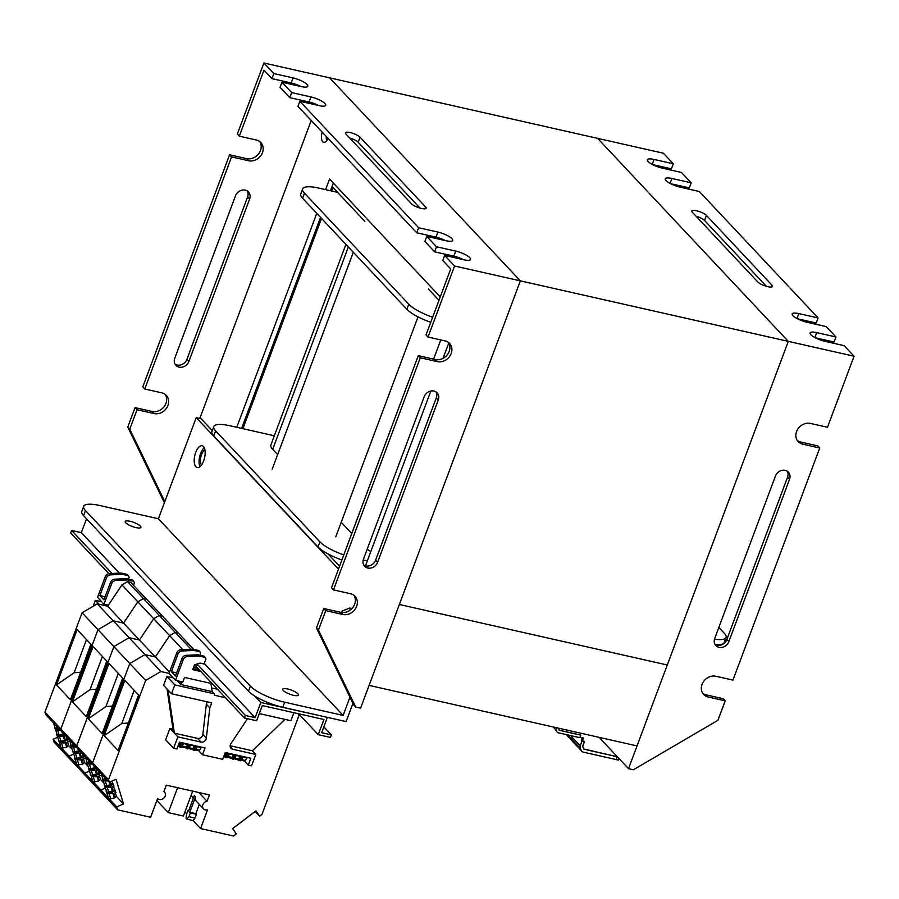 <?xml version="1.0" encoding="UTF-8"?>
<svg xmlns="http://www.w3.org/2000/svg" width="899" height="899" viewBox="0 0 899 899"><rect width="100%" height="100%" fill="white"/><g stroke="black" fill="none" stroke-linecap="round" stroke-linejoin="round"><path stroke-width="1.35" d="M725.201 700.838L708.154 696.983A11.462 9.799 -43.2 0 1 703.67 694.466A11.462 9.799 -43.2 0 1 703.389 681.757A11.462 9.799 -43.2 0 1 715.907 676.25L732.955 680.105L819.731 448.005L802.683 444.151A11.462 9.799 -43.2 0 1 798.211 441.634A11.462 9.799 -43.2 0 1 797.919 428.924A11.462 9.799 -43.2 0 1 810.437 423.418L827.485 427.272L854.05 356.229L844.116 345.654L824.877 341.305A11.462 2.978 -159.5 0 1 810.819 334.709A11.462 2.978 -159.5 0 1 810.066 332.956A11.462 2.978 -159.5 0 1 816.73 332.63L835.969 336.979L826.237 326.618L806.999 322.269A11.462 2.978 -159.5 0 1 792.94 315.684A11.462 2.978 -159.5 0 1 792.188 313.92A11.462 2.978 -159.5 0 1 798.851 313.605L818.101 317.943L699.31 191.487L680.071 187.138A11.462 2.978 20.5 0 1 666.013 180.553A11.462 2.978 20.5 0 1 665.26 178.8A11.462 2.978 20.5 0 1 671.924 178.474L691.174 182.823L681.442 172.462L662.192 168.113A11.462 2.978 20.5 0 1 648.134 161.517A11.462 2.978 20.5 0 1 647.392 159.764A11.462 2.978 20.5 0 1 654.045 159.438L673.295 163.787L663.361 153.212L597.599 138.356L788.288 341.373L628.525 768.667L633.402 769.769L717.919 720.313L725.201 700.838L723.212 698.725L706.164 694.871A11.462 9.799 136.8 0 1 702.771 693.32M661.158 166.529L660.709 167.742M652.64 164.607L671.407 168.843L673.295 163.787M819.731 448.005L817.753 445.893L800.694 442.038A11.462 9.799 136.8 0 1 797.301 440.488M789.547 479.291L728.853 641.616A8.102 6.934 -43.2 0 1 722.942 647.168A8.102 6.934 -43.2 0 1 715.885 645.572A8.102 6.934 -43.2 0 1 714.727 638.425L775.421 476.11A8.102 6.934 -43.2 0 1 781.321 470.548A8.102 6.934 -43.2 0 1 788.389 472.155A8.102 6.934 -43.2 0 1 789.547 479.291L787.558 477.178A8.102 6.934 136.8 0 0 787.266 471.222M854.05 356.229L788.288 341.373L667.283 665.002L399.347 604.488L369.096 685.398L637.031 745.912L667.283 665.002L399.347 604.488L520.341 280.859L360.589 708.154L355.712 707.052L318.448 630.087L325.73 610.623L323.741 608.511L316.459 627.974L318.448 630.087M715.02 644.392A8.102 6.934 136.8 0 0 726.864 639.504L787.558 477.178M757.868 282.016A8.102 2.101 20.5 0 0 766.038 286.208A8.102 2.101 20.5 0 0 772.522 286.455A8.102 2.101 20.5 0 0 771.994 285.208L706.445 215.423A8.102 2.101 20.5 0 0 698.276 211.231A8.102 2.101 20.5 0 0 691.792 210.995A8.102 2.101 20.5 0 0 692.32 212.231L757.868 282.016M696.028 216.187A8.102 2.101 -159.5 0 1 704.558 220.48L706.445 215.423M766.386 286.32L704.558 220.48M835.969 336.979L834.081 342.036L815.326 337.799M691.174 182.823L689.275 187.88L670.519 183.643M797.447 318.763L816.202 322.999L818.101 317.943M599.105 737.337L628.525 768.667M274.33 435.779L230.043 425.778A27.948 7.259 20.5 0 0 213.793 426.564A27.948 7.259 20.5 0 0 215.614 430.857L319.898 541.872A27.948 7.259 20.5 0 0 343.778 554.919M363.207 559.987L367.309 560.909M714.491 639.155A27.948 7.259 20.5 0 0 726.066 637.481A27.948 7.259 20.5 0 0 724.246 633.199L718.84 627.435M345.901 244.359L270.869 445.039A27.948 7.259 20.5 0 0 272.689 449.32L277.656 454.613M341.215 522.274L351.779 533.523M367.185 549.188A27.948 7.259 20.5 0 0 370.804 551.559M337.586 192.341L318.898 188.116A27.948 7.259 20.5 0 0 302.648 188.902L300.76 193.959A27.948 7.259 20.5 0 0 302.581 198.241L406.865 309.267A27.948 7.259 20.5 0 0 430.745 322.314M213.793 426.564L211.906 431.621A27.948 7.259 20.5 0 0 213.726 435.914L318.01 546.929A27.948 7.259 20.5 0 0 341.89 559.976M715.256 644.527A27.948 7.259 20.5 0 0 724.178 642.538L726.066 637.481M302.648 188.902A27.948 7.259 20.5 0 0 304.48 193.184L408.764 304.21A27.948 7.259 20.5 0 0 432.633 317.257M300.727 86.473A11.462 2.978 20.5 0 0 291.175 82.966L293.063 77.91A11.462 2.978 -159.5 0 1 307.121 84.506A11.462 2.978 -159.5 0 1 307.874 86.259A11.462 2.978 -159.5 0 1 301.21 86.585L281.96 82.236L291.692 92.597L310.942 96.946A11.462 2.978 -159.5 0 1 325 103.542A11.462 2.978 -159.5 0 1 325.741 105.295A11.462 2.978 -159.5 0 1 319.078 105.621L299.839 101.272L418.619 227.728L437.869 232.077A11.462 2.978 20.5 0 1 451.927 238.662A11.462 2.978 20.5 0 1 452.669 240.426A11.462 2.978 20.5 0 1 446.005 240.741L426.767 236.403L436.498 246.764L455.748 251.102A11.462 2.978 20.5 0 1 469.806 257.698A11.462 2.978 20.5 0 1 470.548 259.451A11.462 2.978 20.5 0 1 463.884 259.777L444.645 255.428L454.579 266.003L520.341 280.859L329.652 77.853L520.341 280.859L788.288 341.373L597.599 138.356L263.89 62.997L237.325 134.041L239.314 136.154L263.98 70.167L271.925 78.629L273.824 73.572L263.89 62.997M318.606 105.509A11.462 2.978 20.5 0 0 309.042 102.003L310.942 96.946M426.767 236.403L424.879 241.46L434.61 251.821L453.849 256.159A11.462 2.978 -159.5 0 1 463.412 259.665M299.839 101.272L297.951 106.329L416.731 232.785L435.981 237.134A11.462 2.978 -159.5 0 1 445.533 240.64M204.905 449.837A8.383 3.765 -77.3 0 0 201.567 454.579A8.383 3.765 -77.3 0 0 201.477 465.041M418.271 355.667L331.495 587.777L333.484 589.89L420.26 357.78L418.271 355.667L435.33 359.521A11.462 9.799 136.8 0 0 447.354 354.7A11.462 9.799 136.8 0 0 448.455 342.452M444.645 255.428L442.757 260.485L450.702 268.947L426.025 334.934L428.014 337.046L454.579 266.003M165.225 394.391A11.462 9.799 136.8 0 1 164.112 406.64A11.462 9.799 136.8 0 1 152.088 411.461L135.041 407.607L127.759 427.081L129.748 429.194L137.03 409.73L154.077 413.574A11.462 9.799 -43.2 0 0 166.596 408.079A11.462 9.799 -43.2 0 0 166.304 395.369A11.462 9.799 -43.2 0 0 161.831 392.841L144.773 388.997L231.56 156.887L248.607 160.741A11.462 9.799 -43.2 0 0 261.126 155.235A11.462 9.799 -43.2 0 0 260.834 142.525A11.462 9.799 -43.2 0 0 256.361 140.008L239.314 136.154M135.041 407.607L137.03 409.73M259.755 141.559A11.462 9.799 136.8 0 1 258.642 153.808A11.462 9.799 136.8 0 1 246.618 158.629L229.571 154.774L142.795 386.873L144.773 388.997M229.571 154.774L231.56 156.887M377.614 562.291L438.296 399.965A8.102 6.934 136.8 0 0 437.139 392.829A8.102 6.934 136.8 0 0 430.082 391.222A8.102 6.934 136.8 0 0 424.171 396.774L363.488 559.099A8.102 6.934 136.8 0 0 364.634 566.246A8.102 6.934 136.8 0 0 371.703 567.842A8.102 6.934 136.8 0 0 377.614 562.291L375.625 560.178L436.318 397.852A8.102 6.934 136.8 0 0 436.015 391.885M323.741 608.511L340.8 612.354L342.777 614.466A11.462 9.799 136.8 0 0 355.296 608.971A11.462 9.799 136.8 0 0 355.004 596.262A11.462 9.799 136.8 0 0 350.531 593.733L333.484 589.89M342.777 614.466L325.73 610.623M428.014 337.046L445.061 340.901A11.462 9.799 136.8 0 1 449.545 343.418A11.462 9.799 136.8 0 1 449.826 356.128A11.462 9.799 136.8 0 1 437.307 361.634L420.26 357.78M175.069 364.174A8.102 6.934 136.8 0 0 186.925 359.285L247.607 196.96A8.102 6.934 136.8 0 0 247.315 190.993M164.393 502.743L127.759 427.081M235.471 195.881A8.102 6.934 -43.2 0 1 241.382 190.33A8.102 6.934 -43.2 0 1 248.439 191.925A8.102 6.934 -43.2 0 1 249.596 199.072L188.902 361.398A8.102 6.934 -43.2 0 1 183.003 366.949A8.102 6.934 -43.2 0 1 175.934 365.354A8.102 6.934 -43.2 0 1 174.777 358.207L235.471 195.881M129.748 429.194L164.809 501.62M199.814 418.428L311.223 120.455M363.78 565.066A8.102 6.934 136.8 0 0 375.625 560.178M340.8 612.354A11.462 9.799 136.8 0 0 352.813 607.544A11.462 9.799 136.8 0 0 353.925 595.284M355.712 707.052L353.723 704.94L316.459 627.974M360.072 137.199A8.102 2.101 20.5 0 0 351.902 133.007A8.102 2.101 20.5 0 0 345.418 132.76A8.102 2.101 20.5 0 0 345.946 134.007L411.495 203.792A8.102 2.101 20.5 0 0 419.664 207.984A8.102 2.101 20.5 0 0 426.148 208.231A8.102 2.101 20.5 0 0 425.62 206.984L360.072 137.199L358.184 142.256L420.013 208.085M293.063 77.91L273.824 73.572M349.655 137.963A8.102 2.101 -159.5 0 1 358.184 142.256M271.925 78.629L291.175 82.966M281.96 82.236L280.072 87.293L289.804 97.654L309.042 102.003M289.804 97.654L291.692 92.597M416.731 232.785L418.619 227.728M434.61 251.821L436.498 246.764M353.723 704.94L352.734 703.883M241.629 428.396L320.538 217.356M330.495 190.734L333.349 183.081M236.763 427.295L316.763 213.333M325.618 189.633L329.573 179.058L440.252 296.884M326.382 136.603A8.383 3.765 -77.3 0 0 326.595 140.795M322.179 132.119A8.383 3.765 -77.3 0 0 323.696 142.3A8.383 3.765 -77.3 0 0 328.068 138.39M448.781 342.991L443.05 358.341M430.823 391.031L365.477 565.819M364.859 221.368L333.079 187.531L331.776 191.026M321.527 218.412L242.91 428.688M272.217 469.143L353.307 252.248M418.013 316.875L335.776 536.815M438.982 300.288L428.418 289.04M195.892 466.761A11.181 5.023 -77.3 0 0 197.218 467.559A11.181 5.023 -77.3 0 0 204.163 459.344A11.181 5.023 -77.3 0 0 203.455 446.533A11.181 5.023 -77.3 0 0 202.14 445.747A11.181 5.023 -77.3 0 0 195.195 453.95A11.181 5.023 -77.3 0 0 195.892 466.761M136.019 527.612A8.383 2.18 20.5 0 0 140.896 527.376A8.383 2.18 20.5 0 0 130.063 521.263A8.383 2.18 20.5 0 0 125.186 521.499A8.383 2.18 20.5 0 0 136.019 527.612M293.535 695.309A8.383 2.18 20.5 0 0 298.412 695.073A8.383 2.18 20.5 0 0 287.579 688.96A8.383 2.18 20.5 0 0 282.702 689.196A8.383 2.18 20.5 0 0 293.535 695.309M158.404 518.757L99.946 505.553A27.948 7.259 20.5 0 0 83.697 506.339A27.948 7.259 20.5 0 0 85.517 510.621L250.383 686.139A27.948 7.259 20.5 0 0 284.68 702.22L343.137 715.424L158.404 518.757L196.218 417.619L338.485 569.078M85.517 510.621L83.629 515.678L248.495 691.196L250.383 686.139M83.629 515.678A27.948 7.259 -159.5 0 1 81.809 511.396L83.697 506.339M284.68 702.22L282.78 707.277L346.115 721.582L352.947 703.321M282.78 707.277A27.948 7.259 -159.5 0 1 248.495 691.196M349.958 697.163L343.137 715.424M199.971 466.66A11.181 5.023 102.7 0 1 199.645 456.647A11.181 5.023 102.7 0 1 204.253 447.736M339.575 566.156L328.191 554.031M212.276 430.632L201.095 418.72L196.218 417.619M254.754 696.051L260.811 702.501L255.147 717.672L204.253 663.496M119.376 573.124L81.337 532.635L86.529 518.768M260.811 702.501L327.09 717.278M327.315 717.514L321.64 732.685L331.383 734.888L330.439 737.416L318.257 734.663L323.932 719.492L262.306 705.58L256.631 720.751L244.461 717.998L245.405 715.469L255.147 717.672M112.027 573.472L71.594 530.432L70.65 532.961L108.869 573.652M71.594 530.432L81.337 532.635M200.78 671.508L192.701 669.676L194.521 664.788L244.461 717.998M298.648 713.784L318.257 734.663M323.831 726.841L331.383 734.888M245.405 715.469L197.072 664.013M193.701 649.404L146.593 599.251L143.424 598.543L137.839 601.813L123.545 623.108L107.655 606.196L97.294 603.858L113.184 620.771L123.545 623.108L113.184 620.771L129.085 637.694L139.435 640.032L123.545 623.108L137.839 601.813L121.949 584.889L127.534 581.619L159.314 615.455L153.729 618.726L139.435 640.032L129.085 637.694L144.975 654.607L155.325 656.944L139.435 640.032L153.729 618.726L137.839 601.813L143.424 598.543L146.593 599.251L130.703 582.338L127.534 581.619M116.724 806.886L117.612 809.819L101.722 792.907L100.834 789.974L101.722 792.907L85.832 775.983L84.944 773.05L85.832 775.983L69.942 759.071L69.054 756.138L69.942 759.071L54.041 742.147L53.165 739.214L116.724 806.886L123.511 803.964L116.05 779.287L109.262 782.209L108.509 779.748L92.619 762.835L129.759 663.507L113.87 646.595L76.73 745.912L77.471 748.373L93.372 765.296L92.619 762.835L60.84 728.999L61.581 731.46L77.471 748.373L76.73 745.912L113.87 646.595L97.98 629.682L113.184 620.771L97.98 629.682L82.079 612.758L44.95 712.075L45.692 714.536L61.581 731.46L60.84 728.999L97.98 629.682L60.84 728.999L44.95 712.075M69.054 756.138L73.763 754.104L69.054 756.138M72.37 749.53L68.684 745.597L66.672 747.215L62.986 747.946A2.236 1.068 163.2 0 1 61.11 747.676A2.236 1.068 163.2 0 1 60.975 747.462L59.244 741.742M66.672 747.215L65.38 742.945M66.088 742.641L67.178 746.249M67.594 742.001L68.684 745.597M65.751 735.899L68.212 741.596M55.412 729.055L57.367 735.337L58.66 734.831A2.236 1.068 -16.8 0 0 59.008 734.786L62.694 734.056L63.166 733.146M62.694 734.056L62.053 731.955M57.244 730.134L55.929 728.741M56.738 728.493L56.828 728.583A0.978 0.832 136.8 0 0 56.199 729.786A0.978 0.832 -43.2 0 0 56.367 730.078L55.457 728.988L56.738 728.493A2.236 1.068 -16.8 0 0 57.087 728.437L58.491 728.156M53.547 722.897L55.457 728.988M56.491 684.937L77.168 629.615L91.069 644.426L70.392 699.737L56.491 684.937L74.123 672.744L80.674 672.227M97.294 603.858L82.079 612.758M107.655 606.196L121.949 584.889M57.873 737.191L53.165 739.214M61.076 742.832L59.761 741.428M60.581 741.181L60.671 741.282A0.978 0.832 136.8 0 0 60.042 742.473A0.978 0.832 -43.2 0 0 60.199 742.765L59.289 741.686L60.581 741.181A2.236 1.068 -16.8 0 0 60.93 741.124L64.604 740.394L66.627 738.787M57.075 735.022A0.978 0.832 -43.2 0 1 56.794 734.831L59.289 741.686M59.154 736.483L57.839 735.079M58.66 734.831L58.75 734.933A0.978 0.832 136.8 0 0 58.12 736.135A0.978 0.832 -43.2 0 0 58.289 736.427L57.367 735.337M64.166 736.303L65.121 739.439M64.604 740.394L62.784 734.899L64.234 734.281M86.518 639.571L74.123 672.744M90.878 644.212L80.741 672.07M99.081 604.263L95.384 600.33L101.699 601.757M93.159 606.286L95.384 600.33M128.478 579.113L129.175 577.225L128.433 575.686L122.343 574.315L110.543 574.877A4.192 3.585 136.8 0 0 106.464 577.922L99.868 595.565L105.127 596.745M99.868 595.565L103.947 599.891L110.543 582.26A4.192 3.585 -43.2 0 1 114.611 579.203L126.422 578.653L132.501 580.024L133.693 581.293L127.613 579.922L115.802 580.473A4.192 3.585 136.8 0 0 111.734 583.53L104.003 604.195L108.33 605.173M133.513 585.328L134.445 582.833L133.693 581.293M128.433 575.686L127.242 574.416L121.151 573.045L109.352 573.607A4.192 3.585 136.8 0 0 105.273 576.652L97.541 597.329L104.003 604.195M121.151 573.045L122.343 574.315M126.422 578.653L127.613 579.922M182.767 649.64L153.729 618.726L159.314 615.455L162.483 616.175L159.314 615.455L175.204 632.379L169.619 635.649L155.325 656.944L144.975 654.607L160.865 671.531L169.079 673.385M113.87 646.595L129.085 637.694L113.87 646.595M84.944 773.05L89.653 771.027L84.944 773.05M88.271 766.442L84.573 762.521L82.562 764.128L78.876 764.858A2.236 1.068 163.2 0 1 76.999 764.6A2.236 1.068 163.2 0 1 76.865 764.375L74.606 758.104A0.978 0.832 -43.2 0 1 74.437 757.812A0.978 0.832 136.8 0 1 74.617 756.958M82.562 764.128L80.595 758.16L83.607 756.868L84.113 758.509M81.978 759.565L83.068 763.172M83.483 758.913L84.573 762.521M81.64 752.811L83.607 756.868M71.043 745.597A0.978 0.832 -43.2 0 1 70.763 745.406L73.269 752.261L74.55 751.755A2.236 1.068 -16.8 0 0 74.898 751.699L78.584 750.968L79.056 750.058M78.584 750.968L77.943 748.878M73.134 747.058L71.819 745.653M72.628 745.406L72.718 745.507A0.978 0.832 136.8 0 0 72.089 746.698A0.978 0.832 -43.2 0 0 72.257 746.99L71.347 745.912L72.628 745.406A2.236 1.068 -16.8 0 0 72.976 745.35L74.381 745.08M69.437 739.821L71.347 745.912M72.381 701.861L93.058 646.538L106.97 661.338L86.282 716.66L72.381 701.861L90.012 689.668L96.575 689.14M76.966 759.745L75.651 758.351M76.471 758.104L76.561 758.194A0.978 0.832 136.8 0 0 75.932 759.397A0.978 0.832 -43.2 0 0 76.1 759.689L75.179 758.599L76.471 758.104A2.236 1.068 -16.8 0 0 76.82 758.048L80.494 757.318L82.517 755.699M73.224 752.317L75.179 758.599M75.044 753.396L73.74 752.002M74.55 751.755L74.639 751.845A0.978 0.832 136.8 0 0 74.01 753.047A0.978 0.832 -43.2 0 0 74.179 753.34L73.269 752.261M80.056 753.216L81.011 756.351M80.494 757.318L79.348 753.519M102.407 656.495L90.012 689.668M106.767 661.125L96.631 688.982M169.563 672.104L155.325 656.944L169.619 635.649L175.204 632.379L178.373 633.087L175.204 632.379L191.06 649.247M108.509 779.748L145.649 680.431L129.759 663.507L144.975 654.607L129.759 663.507L92.619 762.835L93.372 765.296L109.262 782.209M100.834 789.974L105.543 787.94L100.834 789.974M104.16 783.366L100.474 779.433L98.452 781.051L94.777 781.782A2.236 1.068 163.2 0 1 92.889 781.512A2.236 1.068 163.2 0 1 92.754 781.298L91.035 775.579M98.452 781.051L97.159 776.781M97.867 776.478L98.957 780.085M99.384 775.826L100.474 779.433M97.53 769.724L100.003 775.432M86.933 762.509A0.978 0.832 -43.2 0 1 86.652 762.33L89.158 769.173L90.439 768.667A2.236 1.068 -16.8 0 0 90.788 768.623L94.474 767.881L94.946 766.982M94.474 767.881L93.833 765.791M89.023 763.97L87.709 762.577M88.518 762.33L88.608 762.419A0.978 0.832 136.8 0 0 87.978 763.622A0.978 0.832 -43.2 0 0 88.147 763.914L87.237 762.824L88.518 762.33A2.236 1.068 -16.8 0 0 88.866 762.273L90.271 761.992M85.326 756.733L87.237 762.824M88.271 718.773L108.948 663.451L122.86 678.251L102.171 733.573L88.271 718.773L105.902 706.58L112.465 706.052M92.855 776.657L91.541 775.264M92.361 775.017L92.451 775.107A0.978 0.832 136.8 0 0 91.822 776.309A0.978 0.832 -43.2 0 0 91.99 776.601L91.069 775.522L92.361 775.017A2.236 1.068 -16.8 0 0 92.709 774.96L96.395 774.23L98.407 772.623M88.855 768.859A0.978 0.832 -43.2 0 1 88.574 768.667L91.069 775.522M90.945 770.319L89.63 768.915M90.439 768.667L90.529 768.769A0.978 0.832 136.8 0 0 89.9 769.971A0.978 0.832 -43.2 0 0 90.069 770.263L89.158 769.173M95.946 770.14L96.901 773.275M96.395 774.23L95.238 770.443M118.308 673.407L105.902 706.58M122.657 678.048L112.521 705.906M198.848 792.525L207.051 801.256L209.433 794.907L166.315 785.175L163.944 791.525A4.753 4.057 -43.2 0 1 164.438 791.963A4.753 4.057 -43.2 0 1 163.82 798.121A4.753 4.057 -43.2 0 1 157.606 798.559L150.616 817.27L117.612 809.819M207.051 801.256A4.753 4.057 136.8 0 0 203.017 804.324A4.753 4.057 136.8 0 0 203.545 808.864A4.753 4.057 136.8 0 0 207.545 809.842L200.544 828.552L193.049 820.562L186.958 819.191L186.071 818.247L186.554 814.157L187.97 810.37L188.565 810.999L194.33 795.581L195.521 796.851A4.753 4.057 136.8 0 0 196.196 801.043L203.545 808.864M298.446 713.739L299.109 715.087L261.969 814.404L259.642 816.18L255.923 810.876L232.605 828.608L236.325 833.901L233.549 836.003L200.544 828.552M145.649 680.431L160.865 671.531M123.511 803.964L116.364 796.357L114.342 797.964L110.667 798.694A2.236 1.068 163.2 0 1 108.779 798.436A2.236 1.068 163.2 0 1 108.644 798.211L106.385 791.94A0.978 0.832 -43.2 0 1 106.217 791.648A0.978 0.832 136.8 0 1 106.408 790.794M114.342 797.964L113.049 793.705M113.757 793.401L114.847 797.008M115.274 792.749L116.364 796.357M111.757 781.13L113.971 785.996M113.353 786.4L115.892 792.345M102.823 779.433A0.978 0.832 -43.2 0 1 102.542 779.242L105.048 786.086L106.329 785.591A2.236 1.068 -16.8 0 0 106.678 785.535L110.363 784.805L112.375 783.198M110.251 781.782L110.869 783.838M110.363 784.805L109.543 782.085M104.913 780.894L103.599 779.489M104.419 779.242L104.498 779.332A0.978 0.832 136.8 0 0 103.868 780.534A0.978 0.832 -43.2 0 0 104.037 780.826L103.127 779.748L104.419 779.242A2.236 1.068 -16.8 0 0 104.756 779.186L106.161 778.916M101.216 773.657L103.127 779.748M104.16 735.685L124.837 680.374L138.749 695.174L118.061 750.496L104.16 735.685L121.792 723.504L128.355 722.976M195.521 796.851L189.756 812.269L190.352 812.91L188.936 816.697L186.958 819.191M199.32 804.358L195.847 813.651L189.756 812.269M186.689 813.797L184.924 811.909M188.734 810.538L187.97 810.37M259.642 816.18L255.192 811.437M195.847 813.651L196.443 814.28L195.027 818.079L193.049 820.562M196.443 814.28L190.352 812.91M195.027 818.079L188.936 816.697M108.745 793.581L107.442 792.176M108.251 791.94L108.341 792.03A0.978 0.832 136.8 0 0 107.711 793.233A0.978 0.832 -43.2 0 0 107.88 793.525L106.97 792.435L108.251 791.94A2.236 1.068 -16.8 0 0 108.599 791.884L112.285 791.154L114.297 789.536M104.745 785.771A0.978 0.832 -43.2 0 1 104.464 785.591L106.97 792.435M106.835 787.232L105.52 785.838M106.329 785.591L106.419 785.681A0.978 0.832 136.8 0 0 105.79 786.883A0.978 0.832 -43.2 0 0 105.958 787.176L105.048 786.086M111.847 787.052L112.791 790.187M112.285 791.154L111.139 787.355M134.198 690.331L121.792 723.504M138.547 694.961L128.411 722.818M231.481 757.981L231.627 757.632A2.236 1 -77.3 0 0 231.807 757.396L233.549 754.879L229.324 753.924M238.302 759.52L238.449 759.172A2.236 1 -77.3 0 0 238.628 758.936L240.336 755.913M244.292 760.88A2.236 1 -77.3 0 0 244.562 761.037A2.236 1 -77.3 0 0 245.449 760.475L241.73 759.633M247.158 757.452L245.449 760.475M247.191 757.958L242.966 757.003M240.37 756.419L236.145 755.463M224.66 756.441L224.806 756.093A2.236 1 -77.3 0 0 224.997 755.857L226.694 752.834M226.728 753.328L225.076 752.957M185.688 747.642L185.835 747.283A2.236 1 -77.3 0 0 186.014 747.047L187.756 744.529L183.531 743.574M192.51 749.182L192.656 748.833A2.236 1 -77.3 0 0 192.835 748.597L194.544 745.574M198.499 750.541A2.236 1 -77.3 0 0 198.769 750.699A2.236 1 -77.3 0 0 199.657 750.137L195.937 749.294M201.365 747.114L199.657 750.137M201.398 747.608L197.173 746.653M194.577 746.069L190.352 745.114M178.867 746.103L179.013 745.743A2.236 1 -77.3 0 0 179.204 745.507L180.901 742.495M180.935 742.99L179.283 742.619M210.905 683.386L212.243 691.612L180.789 684.51L182.306 681.858M193.555 667.373L197.814 668.339M197.252 665.193L194.926 664.664M168.057 690.061L167.057 689.005L173.395 732.101L174.395 733.157L168.057 690.061L171.529 693.758L211.715 702.838L209.827 707.895L206.321 738.135A4.192 3.585 -43.2 0 1 201.005 742.091L177.867 736.865L174.395 733.157L197.533 738.382A4.192 3.585 136.8 0 0 202.848 734.438L206.354 704.198L207.242 701.827M206.354 704.198L209.827 707.895M167.057 689.005L163.584 685.308L166.888 676.453L173.215 677.88M172.956 729.089L169.922 728.404L173.395 732.101M244.416 761.004L248.27 765.105L250.821 758.284L225.244 752.508L222.694 759.329L202.477 754.767L198.623 750.665M202.477 754.767L205.028 747.934L179.452 742.158L176.901 748.991L173.608 748.249L165.663 739.787L169.922 728.404M173.608 748.249L177.867 736.865M171.529 693.758L174.833 684.914L166.888 676.453M174.833 684.914L214.322 693.826L212.243 691.612M214.322 693.826L214.558 695.253L225.391 697.703M230.178 745.754L252.338 750.766L255.81 754.463L232.672 749.238A4.192 3.585 -43.2 0 1 231.032 748.316A4.192 3.585 -43.2 0 1 230.908 743.687L247.483 718.683M284.949 719.38L252.338 750.766M259.317 713.592L290.883 720.717L293.883 712.705M211.647 687.926L217.446 689.241M255.81 754.463L251.551 765.847L248.27 765.105M199.983 655.247L200.691 653.359L199.938 651.82L193.858 650.438L182.048 651A4.192 3.585 136.8 0 0 177.98 654.056L171.383 671.688L176.631 672.879M171.383 671.688L175.451 676.026L182.048 658.383A4.192 3.585 -43.2 0 1 186.127 655.337L197.926 654.775L204.017 656.158L205.208 657.416L199.117 656.045L187.318 656.607A4.192 3.585 136.8 0 0 183.239 659.652L175.507 680.329L182.823 681.981L184.048 678.689A1.393 1.191 -43.2 0 1 185.733 677.7L212.22 683.678M193.049 668.755L199.589 670.238M194.521 664.788L200.039 663.114L204.062 664.013L205.95 658.956L205.208 657.416M199.938 651.82L198.746 650.55L192.656 649.168L180.856 649.73A4.192 3.585 136.8 0 0 176.788 652.786L169.057 673.452L175.507 680.329M192.656 649.168L193.858 650.438M197.926 654.775L199.117 656.045M350.228 610.095L349.745 608.005L342.092 611.106L341.62 612.5M349.745 608.005L351.992 608.511M568.741 737.382L567.19 735.551L570.09 738.09M568.37 736.371L569.629 737.933M568.449 736.888C568.235 735.843 568.82 736.461 570.213 738.764L573.36 742.102A3.63 3.102 136.8 0 0 573.82 742.776L570.213 738.764M567.19 735.551L566.482 734.64M570.562 735.551L572.191 737.292L572.674 736.034L572.191 737.292A3.63 3.102 136.8 0 0 572.258 739.832L573.36 742.102A3.63 3.102 136.8 0 0 573.82 742.776L576.787 745.945M584.013 749.227L582.676 746.417L584.485 741.574L582.046 741.023L580.237 745.867L572.191 737.292A3.63 3.102 136.8 0 0 572.258 739.832L573.36 742.102L578.136 746.653M576.416 744.934L577.664 746.496M576.495 745.451L581.406 750.665A3.63 3.102 136.8 0 0 583.282 752.137L618.501 760.093L619.063 758.599M581.855 751.339L578.259 747.327M617.04 756.688L583.642 748.957M580.237 745.867A3.63 3.102 136.8 0 0 580.304 748.395L581.406 750.665M557.47 732.595L554.042 727.46L557.47 732.595L579.877 737.663L580.821 735.135L559.122 730.235L559.054 728.302M582.046 741.023L581.675 740.36M556.638 727.752L555.975 729.516M617.107 756.767L616.073 759.543L617.13 756.711L583.968 749.227L582.608 746.395L584.429 741.506L581.619 740.293L582.53 737.843M582.282 737.787L581.35 740.293M554.503 728.426L553.132 726.954M582.316 741.034L583.429 738.045L579.945 737.259L580.765 735.067L559.043 730.157L558.987 728.28M177.586 787.726L168.282 812.629L156.887 800.503M168.282 812.629L183.374 816.034L192.689 791.131M670.081 183.407L671.924 178.474M652.202 164.371L654.045 159.438M797.008 318.538L798.851 313.605M814.887 337.575L816.73 332.63M771.308 287.039L771.994 285.208M802.683 444.151L800.694 442.038M728.853 641.616L726.864 639.504M708.154 696.983L706.164 694.871M319.898 541.872L318.01 546.929M215.614 430.857L213.726 435.914M408.764 304.21L406.865 309.267M304.48 193.184L302.581 198.241M348.351 246.967L272.689 449.32M440.78 339.934L433.599 359.128M453.849 256.159L455.748 251.102M435.981 237.134L437.869 232.077M424.935 208.815L425.62 206.984M435.33 359.521L437.307 361.634M436.318 397.852L438.296 399.965M246.618 158.629L248.607 160.741M247.607 196.96L249.596 199.072M186.925 359.285L188.902 361.398M152.088 411.461L154.077 413.574M61.649 743.495L62.986 747.946M58.75 734.933A3.214 1.54 -16.8 0 0 62.784 734.899M57.806 730.797L59.008 734.786M56.817 733.696A0.978 0.832 136.8 0 0 56.626 734.55A0.978 0.832 -43.2 0 0 56.794 734.831L56.525 732.752M55.154 728.673A0.978 0.832 -43.2 0 1 54.704 728.201A0.978 0.832 136.8 0 1 54.895 727.347M56.3 725.83L57.087 728.437M56.828 728.583A3.214 1.54 -16.8 0 0 59.289 729.01M58.997 741.372A0.978 0.832 -43.2 0 1 58.547 740.888A0.978 0.832 136.8 0 1 58.727 740.034M59.727 737.146L60.93 741.124M65.2 742.889L64.706 741.248L67.717 739.944M60.671 741.282A3.214 1.54 -16.8 0 0 64.706 741.248M63.278 736.551L65.571 735.697M107.116 606.072L105.722 604.589M107.914 605.802L107.048 604.881M105.273 576.652L106.464 577.922M110.543 582.26L111.734 583.53M109.352 573.607L110.543 574.877M114.611 579.203L115.802 580.473M77.539 760.408L78.876 764.858M74.639 751.845A3.214 1.54 -16.8 0 0 78.674 751.822L80.123 751.193M73.696 747.721L74.898 751.699M72.707 750.609A0.978 0.832 136.8 0 0 72.516 751.463A0.978 0.832 -43.2 0 0 72.684 751.755L73.224 752.328M70.493 743.316L70.763 745.406A0.978 0.832 -43.2 0 1 70.594 745.114A0.978 0.832 136.8 0 1 70.785 744.26M72.19 742.754L72.976 745.35M72.718 745.507A3.214 1.54 -16.8 0 0 75.179 745.934M74.887 758.284A0.978 0.832 -43.2 0 1 74.606 758.104L74.336 756.014M75.617 754.059L76.82 758.048M81.09 759.812L84.248 758.587M76.561 758.194A3.214 1.54 -16.8 0 0 80.595 758.16M79.168 753.463L78.674 751.822M72.965 751.935A0.978 0.832 -43.2 0 1 72.684 751.755L72.414 749.665M93.429 777.332L94.777 781.782M90.529 768.769A3.214 1.54 -16.8 0 0 94.564 768.735L96.013 768.117M89.585 764.633L90.788 768.623M88.596 767.532A0.978 0.832 136.8 0 0 88.405 768.375A0.978 0.832 -43.2 0 0 88.574 768.667L88.304 766.589M86.394 760.239L86.652 762.33A0.978 0.832 -43.2 0 1 86.495 762.037A0.978 0.832 136.8 0 1 86.675 761.183M88.08 759.666L88.866 762.273M88.608 762.419A3.214 1.54 -16.8 0 0 91.069 762.846M90.777 775.208A0.978 0.832 -43.2 0 1 90.327 774.724A0.978 0.832 136.8 0 1 90.518 773.87M91.507 770.982L92.709 774.96M96.98 776.725L96.485 775.084L99.497 773.781M92.451 775.107A3.214 1.54 -16.8 0 0 96.485 775.084M95.058 770.387L94.564 768.735M109.318 794.244L110.667 798.694M106.419 785.681A3.214 1.54 -16.8 0 0 110.453 785.659L113.476 784.355M105.475 781.557L106.678 785.535M104.486 784.445A0.978 0.832 136.8 0 0 104.295 785.299A0.978 0.832 -43.2 0 0 104.464 785.591L104.194 783.501M102.284 777.152L102.542 779.242A0.978 0.832 -43.2 0 1 102.385 778.95A0.978 0.832 136.8 0 1 102.565 778.096M103.969 776.59L104.756 779.186M104.498 779.332A3.214 1.54 -16.8 0 0 106.959 779.759M106.666 792.12A0.978 0.832 -43.2 0 1 106.385 791.94L106.116 789.85M107.397 787.895L108.599 791.884M112.869 793.648L112.375 791.997L115.387 790.704M108.341 792.03A3.214 1.54 -16.8 0 0 112.375 791.997M110.948 787.299L110.453 785.659M231.627 757.632L231.717 757.733A3.248 1.461 -77.3 0 0 233.965 756.025L234.504 754.598M231.807 757.396L228.088 756.553M228.852 754.868L228.998 753.351M225.93 757.542A4.192 1.888 -77.3 0 0 225.952 757.542A4.192 1.888 -77.3 0 0 228.368 755.036L228.312 755.025A4.192 1.888 102.7 0 1 225.896 757.531A4.192 1.888 102.7 0 1 225.402 757.239A0.955 0.809 136.8 0 1 225.031 757.025L225.952 757.542C226.762 758.093 227.75 757.25 228.919 755.014L229.492 753.463M242.494 757.947L242.64 756.43M242.584 756.419L242 758.127A4.192 1.888 -77.3 0 1 239.595 760.621A4.192 1.888 -77.3 0 0 239.595 760.621L239.539 760.61A4.192 1.888 102.7 0 1 239.044 760.318A0.955 0.809 136.8 0 1 238.673 760.105L239.539 760.61A4.192 1.888 102.7 0 0 241.955 758.115L240.786 757.565L241.325 756.138M238.449 759.172L238.538 759.273A3.248 1.461 -77.3 0 0 240.786 757.565M235.673 756.407L235.819 754.89M235.763 754.879L235.178 756.587A4.192 1.888 -77.3 0 1 232.774 759.082L232.717 759.071A4.192 1.888 102.7 0 1 232.223 758.778A0.955 0.809 136.8 0 1 231.852 758.565L232.717 759.071A4.192 1.888 -77.3 0 0 232.774 759.082C233.583 759.644 234.572 758.79 235.74 756.553L236.313 755.003M233.965 756.025L235.133 756.576A4.192 1.888 102.7 0 1 232.717 759.071M231.717 757.733A0.955 0.809 136.8 0 0 231.852 758.565L227.458 757.172M238.628 758.936L234.909 758.093M238.538 759.273A0.955 0.809 136.8 0 0 238.673 760.105L234.279 758.711M228.942 753.34L228.312 755.025L227.144 754.486L227.683 753.059M224.806 756.093L224.896 756.194A3.248 1.461 -77.3 0 0 227.144 754.486M224.997 755.857L224.065 755.643M224.896 756.194A0.955 0.809 136.8 0 0 225.031 757.025L223.806 756.351M185.835 747.283L185.924 747.384A3.248 1.461 -77.3 0 0 188.172 745.687L188.711 744.248M186.014 747.047L182.295 746.215M183.059 744.529L183.205 743.012M180.137 747.193A4.192 1.888 -77.3 0 0 180.16 747.204A4.192 1.888 -77.3 0 0 182.576 744.698L182.519 744.687A4.192 1.888 102.7 0 1 180.103 747.193A4.192 1.888 102.7 0 1 179.609 746.9A0.955 0.809 136.8 0 1 179.238 746.687L180.16 747.204C180.969 747.754 181.958 746.912 183.126 744.675L183.699 743.125M196.701 747.608L196.847 746.091M196.791 746.08L196.207 747.777A4.192 1.888 -77.3 0 1 193.802 750.283A4.192 1.888 -77.3 0 0 193.802 750.283L193.746 750.272A4.192 1.888 102.7 0 1 193.251 749.98A0.955 0.809 136.8 0 1 192.88 749.766L193.746 750.272A4.192 1.888 102.7 0 0 196.162 747.766L194.993 747.226L195.532 745.799M192.656 748.833L192.746 748.934A3.248 1.461 -77.3 0 0 194.993 747.226M189.88 746.069L190.026 744.552M189.97 744.541L189.386 746.237A4.192 1.888 -77.3 0 1 186.981 748.743L186.925 748.732A4.192 1.888 102.7 0 1 186.43 748.44A0.955 0.809 136.8 0 1 186.059 748.226L186.925 748.732A4.192 1.888 -77.3 0 0 186.981 748.743C187.79 749.294 188.779 748.451 189.947 746.215L190.521 744.664M188.172 745.687L189.341 746.226A4.192 1.888 102.7 0 1 186.925 748.732M185.924 747.384A0.955 0.809 136.8 0 0 186.059 748.226L185.587 747.71M192.835 748.597L189.116 747.754M192.746 748.934A0.955 0.809 136.8 0 0 192.88 749.766L188.487 748.373M183.149 743.001L182.519 744.687L181.351 744.147L181.89 742.709M179.013 745.743L179.103 745.844A3.248 1.461 -77.3 0 0 181.351 744.147M179.204 745.507L178.272 745.305M179.103 745.844A0.955 0.809 136.8 0 0 179.238 746.687L178.013 746.013M202.848 734.438L206.321 738.135M197.533 738.382L201.005 742.091M180.789 684.51L177.227 680.712M181.463 684.117L178.553 681.015M232.672 749.238L230.223 746.62M176.788 652.786L177.98 654.056M182.048 658.383L183.239 659.652M180.856 649.73L182.048 651M186.127 655.337L187.318 656.607M580.304 748.395L567.617 734.888M54.603 726.403L55.412 729.067M56.367 730.078L61.503 730.28M58.446 739.09L59.255 741.754M60.199 742.765L65.335 742.967L68.358 741.675M58.289 736.427L63.413 736.618M72.257 746.99L77.393 747.193M76.1 759.689L81.225 759.891M74.179 753.34L79.303 753.542L81.461 752.62M88.147 763.914L93.282 764.116M90.226 772.926L91.035 775.59M91.99 776.601L97.114 776.803L100.137 775.5M90.069 770.263L95.204 770.454L97.35 769.533M104.037 780.826L109.172 781.029M193.409 798.065L191.037 795.548M107.88 793.525L113.004 793.716L116.027 792.424M105.958 787.176L111.094 787.378L114.106 786.074M243.135 756.542L242.561 758.093C241.393 760.34 240.404 761.183 239.595 760.621M244.562 761.037L241.101 760.251M185.587 747.721L181.665 746.833M197.342 746.204L196.769 747.754C195.6 749.991 194.611 750.834 193.802 750.283M198.769 750.699L195.308 749.912"/></g></svg>
